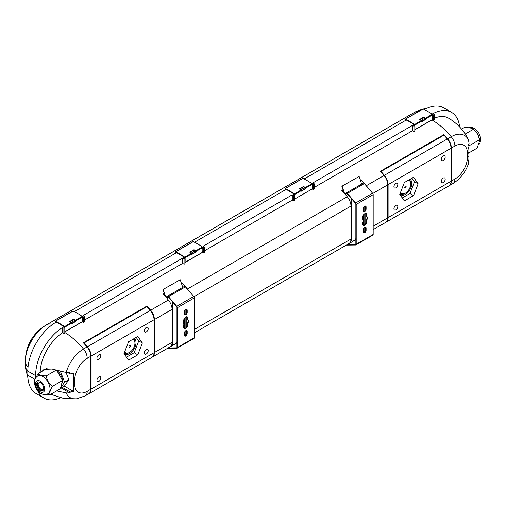 <?xml version="1.0" encoding="UTF-8"?>
<svg xmlns="http://www.w3.org/2000/svg" width="506" height="506" viewBox="0 0 506 506"><rect width="100%" height="100%" fill="white"/><g stroke="black" fill="none" stroke-linecap="round" stroke-linejoin="round"><path stroke-width="0.76" d="M443.25 182.546A2.751 1.588 120 0 0 445.046 180.123A2.751 1.588 120 0 0 444.622 177.916A2.751 1.588 120 0 0 443.25 178.055A2.751 1.588 120 0 0 441.453 180.478A2.751 1.588 120 0 0 441.871 182.679A2.751 1.588 120 0 0 443.25 182.546M395.869 205.404A2.751 1.588 120 0 0 394.073 207.827A2.751 1.588 120 0 0 394.497 210.034A2.751 1.588 120 0 0 395.869 209.895A2.751 1.588 120 0 0 397.665 207.473A2.751 1.588 120 0 0 397.248 205.272A2.751 1.588 120 0 0 395.869 205.404M395.869 183.362A2.751 1.588 120 0 0 394.073 185.784A2.751 1.588 120 0 0 394.497 187.985A2.751 1.588 120 0 0 395.869 187.852A2.751 1.588 120 0 0 397.665 185.43A2.751 1.588 120 0 0 397.248 183.223A2.751 1.588 120 0 0 395.869 183.362M443.25 156.006A2.751 1.588 120 0 0 441.453 158.435A2.751 1.588 120 0 0 441.871 160.636A2.751 1.588 120 0 0 443.25 160.497A2.751 1.588 120 0 0 445.046 158.074A2.751 1.588 120 0 0 444.622 155.873A2.751 1.588 120 0 0 443.25 156.006M413.547 195.613L418.139 183.773L413.547 177.239L404.357 182.54L399.765 194.38L404.357 200.914L413.547 195.613L409.955 193.494L414.496 181.793L411.941 178.163M386.021 222.191L448.955 185.854A10 5.775 -120 0 0 451.023 181.274L451.023 148.296L388.096 184.627L388.096 217.612A10 5.775 60 0 1 386.021 222.191A10 5.775 60 0 1 385.844 222.286M414.496 181.793L418.139 183.773M402.264 197.935L409.955 193.494M409.993 179.288A9 5.199 -60 0 1 411.277 186.524A9 5.199 -60 0 1 405.42 194.386A9 5.199 -60 0 1 399.936 193.937M409.367 179.649A8.425 4.864 -60 0 1 410.663 183.128M404.655 193.532A8.425 4.864 -60 0 1 400.063 193.615M409.05 179.832A8.077 4.662 -60 0 1 410.043 181.192L410.372 181.989A7.501 4.333 -60 0 1 405.42 193.159A7.501 4.333 -60 0 1 403.522 193.849A7.501 4.333 -60 0 1 400.569 192.312M403.522 193.849L402.675 193.962A8.077 4.662 -60 0 1 400.195 193.273M408.348 180.237A7.501 4.333 -60 0 1 410.372 181.989M405.42 186.221A0.999 0.576 120 0 0 404.756 187.707A0.999 0.576 120 0 0 405.42 187.852A0.999 0.576 120 0 0 406.109 186.784A0.999 0.576 120 0 0 405.667 186.126A0.999 0.576 120 0 0 405.42 186.221M388.096 184.627A10 5.775 -120 0 0 384.377 175.297A58.481 33.763 -120 0 0 381.024 171.49L443.952 135.159A58.481 33.763 60 0 1 447.31 138.96A10 5.775 60 0 1 451.023 148.296M381.024 171.49L381.024 172.078M431.979 119.909A58.481 33.763 60 0 1 451.2 136.715A10 5.775 60 0 1 454.913 146.051L451.377 148.094A10 5.775 -120 0 0 447.665 138.758A58.481 33.763 -120 0 0 443.952 134.577L443.952 135.159M443.952 134.577L380.316 171.319A58.481 33.763 60 0 1 384.022 175.5A10 5.775 60 0 1 387.741 184.835L372.783 193.469M350.588 241.476L351.322 241.046A58.481 33.763 -120 0 0 352.555 241.02A10 5.775 -120 0 0 354.2 240.559A10 5.775 -120 0 0 355.851 238.522M171.692 344.757L172.426 344.333A58.481 33.763 -120 0 0 173.659 344.308A10 5.775 -120 0 0 175.304 343.846A10 5.775 -120 0 0 176.955 341.809M154.393 319.552L154.393 352.537A10 5.775 60 0 1 152.325 357.109L170.003 346.907A10 5.775 60 0 0 172.072 342.328L172.072 309.349L154.393 319.552A10 5.775 -120 0 0 150.68 310.222A58.481 33.763 -120 0 0 146.968 306.041L146.968 306.617A58.481 33.763 60 0 1 150.326 310.425A10 5.775 60 0 1 154.039 319.754L91.112 356.091A10 5.775 -120 0 0 87.393 346.755A58.481 33.763 -120 0 0 84.04 342.954L84.04 343.536M146.968 306.041L83.332 342.783A58.481 33.763 60 0 1 87.038 346.964A10 5.775 60 0 1 90.757 356.294L87.222 358.337A10 5.775 60 0 0 83.503 349.001A58.481 33.763 60 0 0 64.806 332.505M181.414 283.316L181.97 282.993A58.481 33.763 60 0 1 185.506 286.738L185.386 286.807M168.131 296.769L166.417 297.762A58.481 33.763 -120 0 0 162.881 294.018L164.178 293.265M347.027 193.488L345.313 194.475A58.481 33.763 -120 0 0 341.778 190.73L343.074 189.984M360.31 180.028L360.867 179.706A58.481 33.763 60 0 1 364.402 183.45L364.282 183.526M172.072 309.349A10 5.775 -120 0 0 168.359 300.014A58.481 33.763 -120 0 0 167.125 298.565L168.846 297.572M186.081 287.617L186.214 287.541A58.481 33.763 60 0 1 187.448 288.989A10 5.775 60 0 1 188.611 290.577M194.279 332.891L348.9 243.62A10 5.775 60 0 0 350.968 239.041L350.968 206.062A10 5.775 -120 0 0 347.255 196.726A58.481 33.763 -120 0 0 346.022 195.278L347.742 194.285M364.978 184.336L365.111 184.254A58.481 33.763 60 0 1 366.344 185.708A10 5.775 60 0 1 367.514 187.29M413.99 124.527L413.408 124.862L414.819 125.678L414.819 131.01L413.902 131.541A58.481 33.763 -120 0 0 412.485 130.7L314.201 187.441M412.485 130.7L412.485 125.393L312.784 182.951L314.201 183.767L314.201 189.105L313.284 189.636A58.481 33.763 -120 0 0 312.265 189.023M293.784 193.924L293.202 194.26L294.612 195.076L294.612 200.414L293.695 200.945A58.481 33.763 -120 0 0 292.278 200.098L204.601 250.723M202.659 252.298A58.481 33.763 60 0 1 203.678 252.911L204.601 252.38L204.601 247.048L203.184 246.232L292.278 194.791L292.278 200.098M84.394 320.121L182.679 263.373A58.481 33.763 60 0 1 184.095 264.221L185.013 263.689L185.013 258.357L183.596 257.535L184.178 257.2M182.679 263.373L182.679 258.066L82.978 315.63L84.394 316.446L84.394 321.784L83.471 322.316A58.481 33.763 -120 0 0 82.453 321.702M56.653 390.891L66.153 392.909A26.502 15.3 -60 0 0 76.305 398.854L85.147 395.894L88.683 393.851A10 5.775 -120 0 0 90.757 389.278L90.757 356.294M451.377 148.094L451.377 181.072A10 5.775 60 0 1 449.309 185.651A10 5.775 60 0 1 449.126 185.746M373.175 229.604L385.667 222.393A10 5.775 -120 0 0 387.741 217.814L387.741 184.835M459.669 126.968A39.999 23.093 120 0 0 451.58 112.389A39.999 23.093 120 0 0 433.028 113.572M421.03 120.46L424.951 118.195M434.407 118.24A33.497 19.342 -60 0 1 448.329 118.018C457.392 123.331 464.116 130.681 468.499 140.048A26.502 15.3 -60 0 1 468.55 140.168L468.499 140.048A26.502 15.3 -60 0 0 451.2 136.715L447.665 138.758M40.202 372.391A33.497 19.342 -60 0 1 62.51 332.803M56.223 322.094L63.971 326.604M71.011 322.537L74.932 320.279M63.882 326.655A39.999 23.093 120 0 0 63.395 326.939M64.806 327.755L63.882 328.286L62.472 327.471L63.389 326.939L64.806 327.755L64.806 333.093L63.882 333.625A58.481 33.763 -120 0 0 62.472 332.777L62.472 327.508A39.999 23.093 120 0 0 35.603 375.642L27.824 371.151L27.824 375.237L34.933 379.342M35.603 377.995L35.603 375.642M37.533 390.468A39.999 23.093 120 0 0 43.883 398.039A39.999 23.093 120 0 0 60.562 397.748M300.823 189.858L304.738 187.6M191.217 253.139L195.139 250.875M202.179 246.808L203.678 247.579L204.601 247.048M185.86 330.658L185.86 334.365A10 5.775 60 0 1 185.778 335.554M184.437 335.623A10 5.775 -120 0 0 184.45 335.187L184.45 332.594M185.86 327.951L185.86 316.977M185.86 314.251L185.86 309.425M184.45 328.533L184.45 318.35M184.45 314.428L184.45 311.367M176.955 342.878A10 5.775 60 0 1 176.72 343.03L175.304 343.846M355.851 239.597A10 5.775 60 0 1 355.617 239.743L354.2 240.559M363.333 232.336A10 5.775 -120 0 0 363.346 231.9L363.346 229.307M364.756 227.371L364.756 231.084A10 5.775 60 0 1 364.681 232.267M363.346 225.252L363.346 215.063M363.346 211.141L363.346 208.08M364.756 206.144L364.756 210.964M364.756 213.696L364.756 224.664M64.224 386.046L73.433 391.359L73.433 373.396L70.309 374.042L69.986 372.631L66.153 372.492L51.998 369.032L44.054 369.393L41.941 371.385M60.492 388.197L64.578 385.838L68.86 379.74L66.046 372.479M73.433 391.359L70.309 392.005L69.986 393.042L61.043 387.881M66.153 392.909L69.986 393.042M62.099 387.267L70.309 392.005M70.309 374.042L67.918 372.663M468.79 162.799L469.113 161.756L467.999 163.565L467.999 145.601L469.113 143.793L468.55 140.168M406.242 120.017L304.1 178.985M286.035 189.415L194.494 242.266M176.43 252.696L74.287 311.664M424.313 109.587A39.999 23.093 -60 0 1 443.8 107.898L451.58 112.389M43.883 398.039L36.109 393.548A39.999 23.093 -60 0 1 27.824 375.237M27.824 371.151A39.999 23.093 -60 0 1 56.109 322.164M84.394 316.446L83.471 316.977L82.061 316.161M182.679 258.066L184.095 258.882L185.013 258.357M294.612 195.076L293.695 195.607L292.278 194.791M314.201 183.767L313.284 184.298L311.867 183.482M414.819 125.678L413.902 126.209L412.485 125.393M468.847 161.604L468.246 159.947M454.913 146.051A17.697 10.215 -60 0 1 467.43 153.274L467.43 157.36A17.697 10.215 -60 0 1 454.913 179.029A10 5.775 -120 0 1 452.845 183.608C460.65 178.713 466.045 171.553 469.011 162.129L469.113 161.756L468.195 161.224M60.549 387.982L64.623 382.188L60.442 371.423M64.623 382.188L68.86 379.74M61.612 384.016A9 5.199 -120 0 0 62.409 381.043M62.377 380.164A9 5.199 -120 0 0 57.096 370.601M46.166 394.44L50.176 394.629L60.34 388.76L62.561 380.48L56.811 370.525M50.176 394.629C49.594 393.345 49.841 391.499 50.916 389.082L52.396 386.35L62.561 380.48M37.665 376.021A10.253 5.92 60 0 1 45.559 378.766A10.253 5.92 60 0 1 50.037 389.082A10.253 5.92 60 0 1 47.912 393.769C40.518 397.027 34.648 388.621 34.44 382.245C34.288 379.797 35.363 377.723 37.665 376.021M52.396 386.35C48.892 383.744 46.875 380.246 46.331 375.85C42.099 375.983 39.341 375.243 38.051 373.63L36.211 377.198M36.603 384.383A5.003 2.884 60 0 1 37.634 382.093A5.003 2.884 60 0 1 41.492 383.434A5.003 2.884 60 0 1 43.674 388.469A5.003 2.884 60 0 1 42.637 390.758A5.003 2.884 60 0 1 38.785 389.418A5.003 2.884 60 0 1 36.603 384.383M42.966 390.512A5.003 2.884 60 0 1 39.266 388.76A5.003 2.884 60 0 1 37.311 383.978A5.003 2.884 60 0 1 38.013 381.935M46.331 375.85L55.97 370.284M38.051 373.63L47.064 368.431M43.434 386.856A3.751 2.163 60 0 1 43.497 387.552A3.751 2.163 60 0 1 42.719 389.266A3.751 2.163 60 0 1 39.829 388.26A3.751 2.163 60 0 1 38.19 384.484A3.751 2.163 60 0 1 38.968 382.77A3.751 2.163 60 0 1 41.416 383.358M360.867 181.743L360.867 179.706M181.97 285.023L181.97 282.993M365.111 231.792L365.111 227.238M365.111 224.341L365.111 213.538M365.111 210.566L365.111 206.012M351.322 241.046L351.322 198.46M186.214 335.08L186.214 330.526M186.214 327.629L186.214 316.826M186.214 313.853L186.214 309.299M172.426 344.333L172.426 301.74M347.122 244.645A0.797 0.462 -120 0 0 347.198 244.651L355.465 244.562A0.999 0.576 -120 0 0 355.642 244.512A0.999 0.576 -120 0 0 355.851 244.056L355.851 204.234A0.999 0.576 -120 0 0 355.465 203.279L347.198 193.646A0.797 0.462 -120 0 0 346.939 193.425A0.797 0.462 -120 0 0 346.54 193.387A0.797 0.462 -120 0 0 346.376 193.754L346.376 193.861M344.112 193.153L341.854 186.252L359.14 176.467L341.854 186.252M361.638 184.089L359.14 176.467M344.605 193.684L342.17 186.265M363.529 232.69A1.999 1.157 120 0 0 364.99 231.95A1.999 1.157 120 0 0 365.749 230.066L365.749 228.023A1.999 1.157 120 0 0 365.496 227.238M363.023 225.195A2.998 1.733 120 0 0 365.262 224.183A2.998 1.733 120 0 0 366.458 221.286L366.458 219.857A3.751 2.163 120 0 0 366.458 216.182L366.458 214.753A2.998 1.733 120 0 0 366.002 213.5M363.529 211.457A1.999 1.157 120 0 0 364.99 210.724A1.999 1.157 120 0 0 365.749 208.833L365.749 206.796A1.999 1.157 120 0 0 365.496 206.005M364.687 227.409A1.999 1.157 120 0 0 363.276 229.857L363.276 231.9A1.999 1.157 120 0 0 363.688 232.817A1.999 1.157 120 0 0 365.231 232.279A1.999 1.157 120 0 0 366.104 230.268L366.104 228.225A1.999 1.157 120 0 0 365.686 227.314A1.999 1.157 120 0 0 364.687 227.409M364.687 213.734A2.998 1.733 120 0 0 362.568 217.409L362.568 218.839A3.751 2.163 120 0 0 362.568 222.513L362.568 223.943A2.998 1.733 120 0 0 363.188 225.315A2.998 1.733 120 0 0 365.496 224.512A2.998 1.733 120 0 0 366.812 221.489L366.812 220.059A3.751 2.163 120 0 0 366.812 216.385L366.812 214.961A2.998 1.733 120 0 0 366.186 213.583A2.998 1.733 120 0 0 364.687 213.734M364.687 206.182A1.999 1.157 120 0 0 363.276 208.63L363.276 210.673A1.999 1.157 120 0 0 363.688 211.59A1.999 1.157 120 0 0 365.231 211.053A1.999 1.157 120 0 0 366.104 209.041L366.104 206.998A1.999 1.157 120 0 0 365.686 206.081A1.999 1.157 120 0 0 364.687 206.182M346.755 244.86A1.303 0.753 -120 0 0 347.356 245.106L355.623 245.018A1.499 0.867 -120 0 0 355.889 244.948A1.499 0.867 -120 0 0 356.205 244.259L356.205 204.437A1.499 0.867 -120 0 0 355.623 203.014L347.356 193.374A1.303 0.753 -120 0 0 346.939 193.02A1.303 0.753 -120 0 0 346.287 192.95A1.303 0.753 -120 0 0 346.022 193.551L346.022 194.07M372.593 235.22A1.499 0.867 -120 0 0 372.865 235.151A1.499 0.867 -120 0 0 373.175 234.461L373.175 194.639A1.499 0.867 -120 0 0 372.593 193.216L364.326 183.577A1.303 0.753 -120 0 0 363.909 183.223A1.303 0.753 -120 0 0 363.257 183.153L346.287 192.95M168.226 347.932A0.797 0.462 -120 0 0 168.302 347.938L176.562 347.843A0.999 0.576 -120 0 0 176.746 347.799A0.999 0.576 -120 0 0 176.955 347.344L176.955 307.515A0.999 0.576 -120 0 0 176.562 306.566L168.302 296.933A0.797 0.462 -120 0 0 168.043 296.712A0.797 0.462 -120 0 0 167.644 296.674A0.797 0.462 -120 0 0 167.473 297.041L167.473 297.148M165.215 296.44L162.957 289.54L180.244 279.755L162.957 289.54M182.742 287.376L180.244 279.755M165.702 296.971L163.274 289.552M184.127 328.476A2.998 1.733 120 0 0 186.36 327.464A2.998 1.733 120 0 0 187.555 324.574L187.555 323.144A3.751 2.163 120 0 0 187.555 319.469L187.555 318.04A2.998 1.733 120 0 0 187.106 316.788M184.627 314.745A1.999 1.157 120 0 0 186.094 314.005A1.999 1.157 120 0 0 186.853 312.12L186.853 310.077A1.999 1.157 120 0 0 186.6 309.292M184.627 335.971A1.999 1.157 120 0 0 186.094 335.238A1.999 1.157 120 0 0 186.853 333.346L186.853 331.31A1.999 1.157 120 0 0 186.6 330.519M185.791 317.022A2.998 1.733 120 0 0 183.672 320.696L183.672 322.12A3.751 2.163 120 0 0 183.672 325.794L183.672 327.224A2.998 1.733 120 0 0 184.292 328.596A2.998 1.733 120 0 0 186.6 327.793A2.998 1.733 120 0 0 187.909 324.776L187.909 323.347A3.751 2.163 120 0 0 187.909 319.672L187.909 318.242A2.998 1.733 120 0 0 187.29 316.87A2.998 1.733 120 0 0 185.791 317.022M185.791 309.47A1.999 1.157 120 0 0 184.374 311.917L184.374 313.96A1.999 1.157 120 0 0 184.791 314.871A1.999 1.157 120 0 0 186.334 314.34A1.999 1.157 120 0 0 187.207 312.322L187.207 310.286A1.999 1.157 120 0 0 186.79 309.368A1.999 1.157 120 0 0 185.791 309.47M185.791 330.696A1.999 1.157 120 0 0 184.374 333.144L184.374 335.187A1.999 1.157 120 0 0 184.791 336.104A1.999 1.157 120 0 0 186.334 335.567A1.999 1.157 120 0 0 187.207 333.555L187.207 331.512A1.999 1.157 120 0 0 186.79 330.595A1.999 1.157 120 0 0 185.791 330.696M167.859 348.141A1.303 0.753 -120 0 0 168.46 348.394L176.727 348.305A1.499 0.867 -120 0 0 176.992 348.236A1.499 0.867 -120 0 0 177.302 347.546L177.302 307.724A1.499 0.867 -120 0 0 176.727 306.294L168.46 296.661A1.303 0.753 -120 0 0 168.043 296.301A1.303 0.753 -120 0 0 167.391 296.238A1.303 0.753 -120 0 0 167.125 296.832L167.125 297.351M193.697 338.508A1.499 0.867 -120 0 0 193.962 338.432A1.499 0.867 -120 0 0 194.279 337.749L194.279 297.926A1.499 0.867 -120 0 0 193.697 296.497L185.43 286.864A1.303 0.753 -120 0 0 185.013 286.504A1.303 0.753 -120 0 0 184.361 286.44L167.391 296.238M366.458 219.857L366.812 220.059M366.458 216.182L366.812 216.385M187.555 323.144L187.909 323.347M187.555 319.469L187.909 319.672M202.413 252.317L202.729 252.133A28.197 16.281 -120 0 0 202.729 247.523L202.419 246.972A60.549 34.958 -120 0 0 197.814 244.031A60.549 34.958 -120 0 0 193.248 241.678L192.931 241.855M185.013 262.469L185.057 262.336A28.197 16.281 -120 0 0 185.057 257.725L184.741 257.181A60.549 34.958 -120 0 0 180.136 254.24A60.549 34.958 -120 0 0 175.569 251.88L175.253 253.373M196.012 251.4L195.702 250.856A60.549 34.958 60 0 0 193.994 249.692L189.75 252.146A60.549 34.958 60 0 1 191.458 253.304L191.774 253.848A28.197 16.281 60 0 1 191.812 254.448L196.056 252.001A28.197 16.281 60 0 0 196.012 251.4L202.729 247.523M175.607 253.171L175.765 252.38A60.05 34.674 60 0 1 180.136 254.644A60.05 34.674 60 0 1 184.557 257.465L184.715 257.737A27.697 15.99 60 0 1 184.747 258.199M190.079 252.361L193.994 250.103A60.05 34.674 -120 0 1 195.518 251.134L195.677 251.412A27.697 15.99 -120 0 1 195.702 251.792L191.787 254.056M193.994 249.692L193.994 250.103M195.702 251.792L196.056 252.001M203.678 252.911L203.678 247.579M184.095 264.221L184.095 258.882M285.207 189.889L285.365 189.105A60.05 34.674 60 0 1 294.157 194.19L294.315 194.462A27.697 15.99 60 0 1 294.347 194.924M301.386 190.775L305.301 188.517A27.697 15.99 -120 0 0 305.276 188.137L305.118 187.859A60.05 34.674 -120 0 0 303.594 186.828L299.685 189.086M312.019 189.035L294.656 199.06A28.197 16.281 -120 0 0 294.656 194.449L294.34 193.906A60.549 34.958 -120 0 0 285.169 188.605L284.853 190.098M312.234 189.042L312.335 188.858A28.197 16.281 -120 0 0 312.335 184.241L312.019 183.697A60.549 34.958 -120 0 0 302.847 178.397L302.537 178.58M303.594 186.417L299.35 188.864A60.549 34.958 60 0 1 301.057 190.028L301.374 190.572A28.197 16.281 60 0 1 301.418 191.173L305.656 188.719A28.197 16.281 60 0 0 305.618 188.124L305.301 187.574A60.549 34.958 60 0 0 303.594 186.417L303.594 186.828M305.301 188.517L305.656 188.719M293.695 200.945L293.695 195.607M313.284 189.636L313.284 184.298M55.401 322.581L55.559 321.784A60.05 34.674 60 0 1 64.351 326.863L64.509 327.142A27.697 15.99 60 0 1 64.54 327.603M71.58 323.454L75.495 321.196A27.697 15.99 -120 0 0 75.47 320.81L75.312 320.538A60.05 34.674 -120 0 0 73.787 319.507L69.872 321.765M64.806 331.873L64.844 331.74A28.197 16.281 -120 0 0 64.844 327.129L64.534 326.585A60.549 34.958 -120 0 0 55.363 321.285L55.046 322.796M82.206 321.715L82.522 321.531A28.197 16.281 -120 0 0 82.522 316.92L82.212 316.376A60.549 34.958 -120 0 0 73.041 311.076L72.725 311.26M73.787 319.096L69.543 321.544A60.549 34.958 60 0 1 71.251 322.701L71.561 323.252A28.197 16.281 60 0 1 71.605 323.853L75.849 321.399A28.197 16.281 60 0 0 75.805 320.804L75.495 320.254A60.549 34.958 60 0 0 73.787 319.096L73.787 319.507M75.495 321.196L75.849 321.399M63.882 333.625L63.882 328.286M83.471 322.316L83.471 316.977M405.42 120.491L405.578 119.707A60.05 34.674 60 0 1 414.37 124.786L414.522 125.058A27.697 15.99 60 0 1 414.559 125.526M421.599 121.377L425.514 119.119A27.697 15.99 -120 0 0 425.483 118.733L425.325 118.461A60.05 34.674 -120 0 0 423.8 117.424L419.891 119.682M414.819 129.789L414.863 129.662A28.197 16.281 -120 0 0 414.863 125.052L414.547 124.501A60.549 34.958 -120 0 0 405.382 119.207L405.066 120.694M432.225 119.637L432.541 119.454A28.197 16.281 -120 0 0 432.541 114.843L432.225 114.299A60.549 34.958 -120 0 0 423.054 108.999L422.744 109.182M423.8 117.019L419.556 119.467A60.549 34.958 60 0 1 421.264 120.624L421.58 121.168A28.197 16.281 60 0 1 421.624 121.769L425.869 119.321A28.197 16.281 60 0 0 425.824 118.72L425.508 118.176A60.549 34.958 60 0 0 423.8 117.019L423.8 117.424M425.514 119.119L425.869 119.321M413.902 131.541L413.902 126.209M432.073 114.084L432.997 113.553L434.407 114.369L433.49 114.9L432.073 114.084M433.49 114.9L433.49 120.232L434.407 119.701L434.407 114.369M433.49 120.232A58.481 33.763 -120 0 0 432.472 119.618M84.04 342.954L146.968 306.617M98.885 376.869A2.751 1.588 120 0 0 97.089 379.291A2.751 1.588 120 0 0 97.513 381.492A2.751 1.588 120 0 0 98.885 381.36A2.751 1.588 120 0 0 100.681 378.937A2.751 1.588 120 0 0 100.264 376.73A2.751 1.588 120 0 0 98.885 376.869M98.885 354.82A2.751 1.588 120 0 0 97.089 357.249A2.751 1.588 120 0 0 97.513 359.45A2.751 1.588 120 0 0 98.885 359.311A2.751 1.588 120 0 0 100.681 356.888A2.751 1.588 120 0 0 100.264 354.687A2.751 1.588 120 0 0 98.885 354.82M146.266 327.471A2.751 1.588 120 0 0 144.469 329.893A2.751 1.588 120 0 0 144.887 332.1A2.751 1.588 120 0 0 146.266 331.961A2.751 1.588 120 0 0 148.062 329.539A2.751 1.588 120 0 0 147.638 327.331A2.751 1.588 120 0 0 146.266 327.471M146.266 349.513A2.751 1.588 120 0 0 144.469 351.942A2.751 1.588 120 0 0 144.887 354.143A2.751 1.588 120 0 0 146.266 354.004A2.751 1.588 120 0 0 148.062 351.581A2.751 1.588 120 0 0 147.638 349.38A2.751 1.588 120 0 0 146.266 349.513M128.587 360.127L137.777 354.826L142.369 342.986L137.777 336.452L128.587 341.759L123.995 353.593L128.587 360.127M91.112 356.091L91.112 389.07A10 5.775 60 0 1 89.037 393.649A10 5.775 60 0 1 88.86 393.744M89.037 393.649L151.971 357.318A10 5.775 -120 0 0 154.039 352.739L154.039 319.754M126.494 357.147L134.185 352.707L138.726 341.006L142.369 342.986M134.185 352.707L137.777 354.826M124.166 353.15A9 5.199 120 0 0 129.644 353.599A9 5.199 120 0 0 135.507 345.737A9 5.199 120 0 0 134.223 338.501M138.726 341.006L136.171 337.375M134.893 342.341A8.425 4.864 120 0 0 133.597 338.868M124.425 352.486A8.077 4.662 120 0 0 126.898 353.182L127.752 353.062A7.501 4.333 120 0 0 129.644 352.372A7.501 4.333 120 0 0 134.602 341.202A7.501 4.333 120 0 0 132.578 339.456M134.602 341.202L134.273 340.405A8.077 4.662 120 0 0 133.28 339.052M124.293 352.827A8.425 4.864 120 0 0 128.885 352.752M129.644 345.434A0.999 0.576 120 0 0 128.986 346.92A0.999 0.576 120 0 0 129.644 347.065A0.999 0.576 120 0 0 130.339 345.996A0.999 0.576 120 0 0 129.897 345.339A0.999 0.576 120 0 0 129.644 345.434M124.799 351.531A7.501 4.333 120 0 0 127.752 353.062M468.233 149.137L469.144 145.741L468.613 144.817M479.599 141.579L479.308 139.871C478.802 135.538 476.785 132.041 473.249 129.372L472.351 128.518A10.253 5.92 60 0 1 479.599 141.073L477.088 148.15L468.29 153.236M479.308 139.871L469.144 145.741M471.915 128.265L464.963 127.151L461.573 129.112M473.249 129.372L465.197 134.02M451.023 181.274L388.096 217.612M447.31 138.96L384.377 175.297M168.359 300.014L150.68 310.222M347.255 196.726L187.448 288.989M384.022 175.5L366.344 185.708M87.038 346.964L83.503 349.001A26.502 15.3 -60 0 0 66.153 372.492M90.757 389.278L87.222 391.315A17.697 10.215 -60 0 1 74.705 384.092L74.705 380.012A17.697 10.215 -60 0 1 87.222 358.337M85.147 395.894A10 5.775 -120 0 0 87.222 391.315M172.072 342.328L154.393 352.537M454.913 179.029L451.377 181.072M387.741 217.814L373.175 226.226M185.86 334.365L184.45 335.187M350.968 239.041L194.279 329.507M350.968 206.062L193.887 296.75M364.756 231.084L363.346 231.9M73.724 380.506A10 5.775 0 0 0 74.705 380.012M73.724 384.592A10 5.775 0 0 0 74.705 384.092M468.29 156.79A10 5.775 180 0 1 467.43 157.36M468.29 152.711A10 5.775 180 0 1 467.43 153.274M27.931 378.058L25.376 367.546L25.3 360.949A39.999 23.093 0 0 0 25.325 361.796A19.43 11.221 0 0 0 28.026 367.103M25.3 365.028A39.999 23.093 0 0 0 25.325 365.876L25.325 361.796A30.303 17.495 -60 0 1 46.754 324.681A19.43 11.221 60 0 1 52.7 324.365M25.3 360.949C25.838 345.313 32.738 333.359 46.008 325.08A39.999 23.093 60 0 1 46.754 324.681L414.452 112.395A19.43 11.221 60 0 1 418.165 111.693M25.376 367.546A30.303 17.495 -60 0 1 25.325 365.876A19.43 11.221 0 0 0 27.824 370.98M415.919 111.605L413.699 112.794A39.999 23.093 60 0 1 414.452 112.395A30.303 17.495 -60 0 1 415.919 111.605L422.485 109.201M35.54 383.776A6.502 3.751 60 0 1 40.138 381.119A6.502 3.751 60 0 1 44.73 389.082A6.502 3.751 60 0 1 40.138 391.733A6.502 3.751 60 0 1 35.54 383.776M346.376 193.754L346.939 193.425M344.75 193.855L346.212 193.014M347.198 244.651L355.851 239.654M356.205 244.259L373.175 234.461M356.205 204.437L373.175 194.639M355.623 203.014L372.593 193.216M347.356 193.374L364.326 183.577M167.473 297.041L168.043 296.712M165.854 297.136L167.315 296.295M168.302 347.938L176.955 342.942M177.302 347.546L194.279 337.749M177.302 307.724L194.279 297.926M176.727 306.294L193.697 296.497M168.46 296.661L185.43 286.864M365.749 208.833L366.104 209.041M365.749 206.796L366.104 206.998M366.458 221.286L366.812 221.489M366.458 214.753L366.812 214.961M365.749 230.066L366.104 230.268M365.749 228.023L366.104 228.225M186.853 333.346L187.207 333.555M186.853 331.31L187.207 331.512M186.853 312.12L187.207 312.322M186.853 310.077L187.207 310.286M187.555 324.574L187.909 324.776M187.555 318.04L187.909 318.242M185.057 262.336L202.729 252.133M185.057 257.725L191.774 253.848M184.741 257.181L191.458 253.304M195.702 250.856L202.419 246.972M175.569 251.88L193.248 241.678M302.847 178.397L285.169 188.605M312.019 183.697L305.301 187.574M301.057 190.028L294.34 193.906M312.335 184.241L305.618 188.124M301.374 190.572L294.656 194.449M312.335 188.858L294.656 199.06M73.041 311.076L55.363 321.285M82.212 316.376L75.495 320.254M71.251 322.701L64.534 326.585M82.522 316.92L75.805 320.804M71.561 323.252L64.844 327.129M82.522 321.531L64.844 331.74M423.054 108.999L405.382 119.207M432.225 114.299L425.508 118.176M421.264 120.624L414.547 124.501M432.541 114.843L425.824 118.72M421.58 121.168L414.863 125.052M432.541 119.454L414.863 129.662M150.326 310.425L87.393 346.755M154.039 352.739L91.112 389.07M452.845 183.608L449.309 185.651M76.305 398.854L63.269 398.311L50.745 394.3M426.299 108.562L423.168 109.049M413.699 112.794L46.008 325.08M355.889 244.948L372.865 235.151M176.992 348.236L193.962 338.432M185.013 262.494L202.628 252.323M175.361 251.88L193.033 241.672M302.639 178.397L284.96 188.599M72.826 311.07L55.148 321.278M82.421 321.721L64.806 331.892M422.845 108.992L405.167 119.201M432.44 119.644L414.819 129.814M468.98 127.341L472.281 127.493L475.045 128.859L478.847 133.129L480.156 136.108L480.7 139.542L480.036 142.875L478.935 144.583"/></g></svg>
